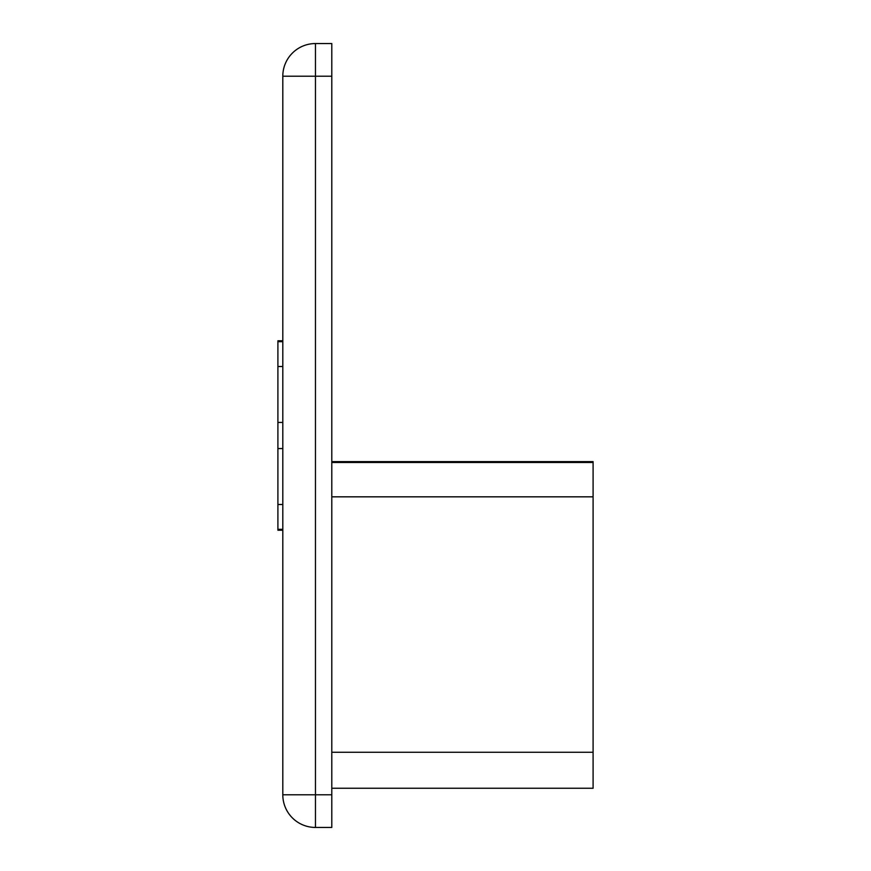 <?xml version="1.0" encoding="UTF-8"?>
<svg xmlns="http://www.w3.org/2000/svg" width="871" height="871" viewBox="0 0 871 871"><rect width="100%" height="100%" fill="white"/><g stroke="black" fill="none" stroke-linecap="round" stroke-linejoin="round"><path stroke-width="1.31" d="M282.803 794.788L282.803 76.213A32.663 32.663 0 0 1 315.465 43.55L331.797 43.55L331.797 827.45L315.465 827.45A32.663 32.663 0 0 1 282.803 794.788L331.797 794.788M282.803 530.221L277.903 530.221L277.903 366.506L282.803 366.506M277.903 366.506L277.903 341.682L282.803 341.682M277.903 529.318L282.803 529.318M277.903 341.682L277.903 340.779L282.803 340.779M277.903 504.494L282.803 504.494M277.903 448.565L282.803 448.565M277.903 422.435L282.803 422.435M331.797 461.63L593.097 461.63L593.097 788.255L331.797 788.255M593.097 462.49L331.797 462.49M331.797 76.213L315.465 76.213L315.465 827.45M593.097 496.829L331.797 496.829M331.797 752.261L593.097 752.261M282.803 76.213L315.465 76.213L315.465 43.55"/></g></svg>
